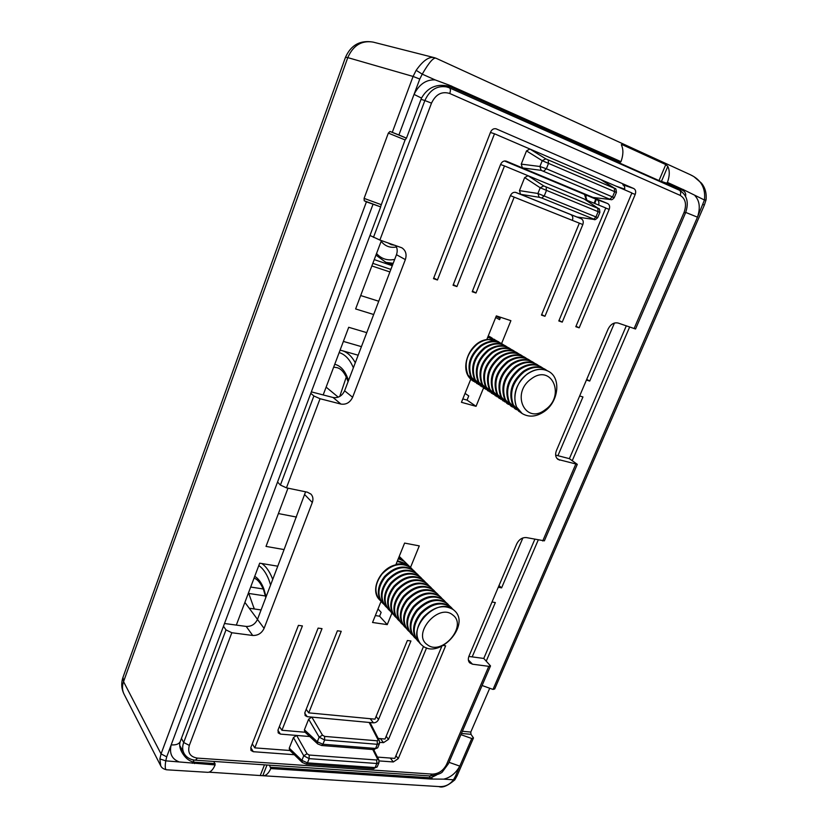 <?xml version="1.0" encoding="UTF-8"?>
<svg xmlns="http://www.w3.org/2000/svg" width="828" height="828" viewBox="0 0 828 828"><rect width="100%" height="100%" fill="white"/><g stroke="black" fill="none" stroke-linecap="round" stroke-linejoin="round"><path stroke-width="1.24" d="M501.582 343.579L510.897 320.674L496.345 315.892L486.781 339.573C469.673 341.602 458.898 368.615 470.79 379.183L461.444 402.315L476.048 406.32L483.521 387.98M381.097 601.314L372.548 622.48L387.245 624.622L391.923 613.113M411.692 568.536L410.502 567.449L419.279 545.89L404.602 543.085L395.825 564.831C380.021 568.07 369.671 590.333 379.472 599.7L379.69 599.938C373.956 592.372 374.774 583.678 382.143 573.876C391.944 564.147 401.435 562.046 410.605 567.573L412.872 569.871M624.571 189.788C625.068 187.387 624.478 185.72 622.811 184.799L633.751 188.525L496.086 128.816C493.685 128.319 491.853 129.406 490.58 132.097L433.479 278.663L437.432 279.988L494.502 133.784L529.889 149.019L526.504 150.903L542.226 160.694L616.425 192.417C616.177 189.27 615.721 187.997 615.069 188.598L601.035 179.748M633.751 188.525C635.656 189.664 636.152 191.62 635.231 194.383L579.176 327.836L575.812 326.708L631.899 192.945L600.828 179.593M610.754 199.569C611.519 200.117 612.679 199.496 614.241 197.675L546.356 168.757L539.908 166.49L521.257 164.12L522.375 167.887L593.138 197.468L610.754 199.569L593.138 197.468L607.628 203.522C609.584 204.661 610.101 206.607 609.191 209.38L562.243 322.123L558.807 320.964L605.785 207.963L584.91 199.455M594.162 219.482C594.628 220.134 595.798 219.513 597.692 217.629L537.91 193.483L519.456 190.626L520.584 194.321L576.94 217.008L594.162 219.482L576.94 217.008L581.184 218.716C583.181 219.834 583.73 221.78 582.829 224.554L544.959 316.296L541.46 315.106L579.352 223.167L514.178 197.136L475.986 293.009L472.208 291.735L510.41 195.636L579.352 223.167M597.692 217.64L599.865 212.392C599.669 209.349 599.244 208.087 598.582 208.615L543.737 185.927L540.218 187.78L537.91 193.483L539.173 197.271L520.584 194.321L516.01 192.479C513.619 191.858 511.756 192.914 510.41 195.636L514.178 197.136M519.456 190.626L524.662 177.585L540.218 187.78L599.865 212.392M615.069 188.598L545.776 158.852L542.226 160.694L539.908 166.49L541.16 170.351L522.375 167.887L506.208 161.129C503.807 160.57 501.954 161.636 500.64 164.348L453.051 285.267L456.911 286.571L504.49 165.942L528.016 175.702L524.662 177.585M521.257 164.12L526.504 150.903M369.981 235.483L379.876 240.048L401.828 247.789C405.782 250.429 406.962 254.372 405.347 259.609L352.614 397.264C350.047 402.553 346.166 404.82 340.96 404.085L320.053 398.723L313.874 395.97L310.8 393.331M223.477 626.237L225.992 629.891L231.819 632.737L252.716 635.469C257.912 635.635 261.7 633.265 264.091 628.369L312.301 502.503C313.45 499.191 313.015 496.407 310.976 494.13L307.364 492.184L286.447 487.847L280.413 485.063L313.874 395.97M534.816 539.328L483.769 658.446L490.518 665.919L488.789 666.333L472.509 664.201L469.662 662.835C468.141 661.096 467.923 658.829 469.021 656.035L516.724 543.903C519.094 539.349 522.364 537.248 526.536 537.61L544.358 540.839L577.292 464.342L569.385 458.66L626.279 325.89M449.49 87.871L679.343 190.181C680.802 191.092 681.082 192.821 680.161 195.367C685.553 198.689 686.857 204.361 684.073 212.382L685.46 213.065L635.552 328.995L618.112 323.044C613.983 322.185 610.64 324.203 608.104 329.089L556.426 450.577C554.988 454.469 555.516 457.418 557.979 459.426L577.292 464.342M308.74 712.867L374.981 719.159L407.386 640.499L410.936 640.986L378.531 719.501C377.392 721.705 375.705 722.823 373.459 722.844L307.219 716.686L305.128 715.558L304.921 712.504L337.41 630.781L341.229 631.309L308.74 712.867L306.194 709.317M321.047 745.231L317.724 743.927L317.31 741.764L319.173 737.127L324.617 739.994L377.32 744.31L379.483 743.503L379.317 740.605L370.375 723.227L369.133 722.44L378.065 739.828L377.257 740.812L324.607 736.402L322.475 735.14L319.173 737.127L308.647 719.19L304.414 729.82L317.31 741.764L322.899 744.248L375.601 748.45L377.713 747.787L379.503 743.461M423.522 646.44L385.03 739.031L378.21 738.452M379.721 742.343L383.519 742.654L388.518 739.332L426.596 647.858M441.831 646.285L394.821 758.396L377.444 757.092M390.309 758.055L393.331 761.957L398.247 758.655L445.64 645.809L443.373 645.498M393.331 761.957L379.162 760.922M294.261 754.712L253.296 751.71L250.956 750.416L250.832 747.57L298.432 625.368L302.396 625.916L254.796 747.87L289.955 750.51M305.635 763.83L302.272 762.495L289.541 750.106L289.251 748.129L301.889 760.383L307.457 762.888L375.105 767.587L377.195 766.894L378.976 762.619L378.8 759.762L377.547 758.997L376.75 760.011L309.175 755.032L307.053 753.77L303.741 755.767L293.454 737.531L289.251 748.129M293.454 737.531L296.652 735.44L280.423 734.094L278.198 732.883L278.042 729.934L318.118 628.1L322.009 628.638L281.934 730.265L305.128 732.242M317.724 743.927L304.725 731.859L304.414 729.82M308.647 719.19L311.825 717.11L322.475 735.14M465.046 393.393L468.741 395.919L467.044 400.1L462.811 398.93M555.64 455.11L557.917 455.69L582.953 396.954L579.652 395.97M287.989 488.168L266.016 546.408L284.087 549.585L305.563 491.811M333.073 397.502L323.179 394.935L348.712 327.288L366.763 332.649L344.603 390.785C342.078 396.012 338.238 398.247 333.073 397.502L340.96 404.085M277.546 482.02L280.413 485.063M326.118 387.131L338.248 397.161M495.703 317.466L499.594 319.66L500.567 317.279M395.712 245.564C397.399 248.296 397.647 251.35 396.467 254.703L373.676 314.516L355.626 308.947L381.418 240.586M378.727 301.237L360.687 295.544M515.368 192.303L570.73 214.587C572.717 215.694 573.276 217.619 572.386 220.372L582.829 224.554M504.459 160.974L596.936 199.6C598.758 200.614 599.327 202.415 598.644 205.002M594.742 203.388L596.398 199.372M323.179 394.935L311.349 391.872M373.676 314.516L366.763 332.649M433.758 277.949L437.432 279.988M614.811 188.463L600.569 179.459L529.889 149.019L545.776 158.852M490.445 132.439L494.502 133.784M453.32 284.594L456.911 286.571M598.251 208.428L584.32 199.062L528.016 175.702L543.737 185.927M500.578 164.503L504.49 165.942M472.467 291.083L475.986 293.009M559.78 136.951L560.059 136.082M581.36 146.566L581.639 145.707M467.044 400.1L476.048 406.32M236.322 625.099L246.216 626.434C251.36 626.61 255.117 624.281 257.467 619.437L277.763 566.197L259.692 563.175L236.322 625.099L224.502 623.505M375.332 615.566L379.597 616.208L387.245 624.622M378.013 608.942L381.149 612.368L379.597 616.208M492.008 601.997L495.341 602.556L472.188 656.883L468.855 656.438M278.405 513.567L296.486 517.065M244.891 602.391L257.487 619.385M277.763 566.197L284.087 549.585M252.271 743.865L254.796 747.87M309.755 736.527L296.652 735.44L307.053 753.77M279.388 726.498L281.934 730.265M378.955 762.66L376.802 763.499L309.165 758.645L303.741 755.767L301.889 760.383L302.272 762.495M496.251 316.12L500.153 318.304M586.731 379.348L589.722 381.066L614.448 323.024M586.431 380.052L589.722 381.066M557.917 455.69L569.385 458.66M576.029 326.201L579.176 327.836M559.035 320.436L562.243 322.123M541.688 314.568L544.959 316.296M410.502 567.449L399.241 556.375M499.005 585.541L501.602 587.87L498.27 587.28M522.872 537.941L501.602 587.87M483.769 658.446L472.188 656.883M379.317 740.605L378.065 739.828M695.065 195.832C699.681 200.914 700.488 208.025 697.476 217.174L704.442 200.014C705.798 188.132 701.068 179.686 690.252 174.677L693.833 176.581L701.399 183.081C705.166 187.625 706.719 193.224 706.046 199.89L704.442 200.014L685.015 190.45L682.883 190.481L666.468 183.154L667.42 182.408C669.728 176.064 669.862 170.723 667.813 166.387L665.774 164.575L622.17 144.631L621.383 144.6L621.538 145.252C623.505 149.64 623.318 155.115 620.979 161.667L620.027 162.443L450.09 86.671L449.325 85.191L435.135 79.902C426.172 79.457 419.144 84.29 414.041 94.402L421.504 98.087C427.6 87.437 436.635 83.462 448.621 86.174L450.09 86.671M209.039 772.182L263.076 775.732C265.995 775.826 268.562 773.435 270.787 768.56L269.452 765.175M213.924 761.449L215.135 764.917C212.931 769.936 210.436 772.4 207.652 772.317L166.811 769.802C165.155 769.916 164.813 766.935 165.766 760.849L159.876 758.924L161.046 753.915L366.421 201.856L364.237 200.769L380.694 206.907L366.421 201.856M215.135 764.917L165.766 760.849L166.707 756.833L161.046 753.915L123.558 681.661L347.781 57.618L413.079 76.445L419.775 79.043L398.91 134.954L406.476 138.152L405.089 139.922L380.559 206.741M263.283 775.753L438.374 786.538C444.688 787.097 449.718 784.851 453.465 779.79L454.831 779.852L457.097 775.764L455.348 776.395L459.799 766.117C455.876 773.176 450.515 777.523 443.725 779.148L430.912 779.034L270.787 768.56M460.927 734.664L471.763 738.504L473.481 737.945L470.977 734.322L461.444 733.453M398.91 134.954L389.998 131.455L388.342 133.111L364.092 198.378L364.237 200.769M416.153 70.328C423.149 60.434 429.266 56.221 434.503 57.712L436.097 58.27C433.624 57.132 429.007 62.421 422.239 74.147L416.153 70.328L413.079 76.445L392.296 132.325M685.584 196.277C686.112 193.783 685.222 191.848 682.883 190.481M448.01 86.008L448.621 86.174M372.931 204.526L171.179 744.879C169.222 753.232 171.727 758.841 178.682 761.698M666.468 183.154L659.005 180.576L615.339 161.129L620.027 162.443M581.484 146.214L585.841 147.581L557.058 134.747L549.802 132.511M489.524 688.699L470.78 732.066L470.977 734.322M123.041 677.138L122.989 677.304C121.043 683.09 121.374 688.668 123.993 694.03L160.725 765.828L159.876 758.924M702.993 204.444L704.328 205.147L494.699 688.968L493.012 689.424L482.082 685.501M270.777 767.266L430.85 777.844L436.615 774.956M192.324 763.292L193.918 762.174L215.145 763.592M193.918 762.174C189.032 761.129 185.006 757.775 181.829 752.135C179.697 748.253 179.169 744.734 180.225 741.598L380.694 206.907M594.131 203.129L595.787 199.124M343.372 341.415L361.432 346.642M585.882 196.795L586.514 195.253M389.895 271.946L371.855 265.943M372.828 263.356L390.868 269.39M392.275 265.695L374.246 259.619M431.336 777.865L432.723 779.034M667.42 182.408L685.015 190.45M690.252 174.677L436.108 58.27M449.325 85.191L620.979 161.667M339.739 396.467L346.29 377.009M265.446 595.974L248.773 593.448L254.268 608.963M248.773 593.448L248.566 592.641M544.441 411.412C536.472 416.846 529.071 417.581 522.23 413.586C510.483 406.672 513.339 383.53 527.405 373.997C535.074 368.822 542.216 367.994 548.84 371.513C561.343 378.189 558.548 401.756 544.441 411.412M522.168 413.545L516.527 406.952C512.366 394.728 515.947 383.716 527.281 373.925C534.95 368.75 542.092 367.922 548.716 371.441L548.778 371.472M545.31 409.653C525.511 425.385 510.286 393.279 531.317 378.841C551.696 363.285 565.824 395.784 545.31 409.653M520.574 412.344L518.887 411.381L513.308 404.83C509.148 392.648 512.708 381.677 524 371.917C531.648 366.773 538.769 365.955 545.383 369.464L546.977 370.561M518.887 411.381L512.511 404.302C508.34 392.13 511.901 381.17 523.182 371.42C530.82 366.286 537.941 365.469 544.545 368.977L545.383 369.464M516.558 409.694L514.902 408.742L509.334 402.211C505.152 390.071 508.692 379.152 519.932 369.443C527.55 364.33 534.65 363.523 541.243 367.021L542.826 368.108M514.902 408.742L508.537 401.683C504.366 389.553 507.895 378.644 519.125 368.946C526.732 363.844 533.832 363.037 540.415 366.535L541.243 367.021M512.594 407.065L510.948 406.124L505.38 399.613C501.209 387.514 504.718 376.647 515.906 366.99C523.493 361.898 530.572 361.111 537.144 364.599L538.717 365.676M510.948 406.124L504.594 399.096C500.422 387.007 503.921 376.14 515.109 366.504C522.685 361.422 529.754 360.625 536.327 364.123L537.144 364.599M508.661 404.468L507.036 403.536L501.478 397.047C497.297 384.989 500.774 374.163 511.921 364.558C519.477 359.497 526.525 358.721 533.087 362.209L534.65 363.264M507.036 403.536L500.702 396.529C496.51 384.482 499.988 373.666 511.124 364.072C518.67 359.021 525.728 358.245 532.28 361.732L533.087 362.209M504.769 401.901L497.607 394.501C493.426 382.484 496.872 371.7 507.978 362.157C515.492 357.127 522.53 356.351 529.071 359.828L530.624 360.884M503.155 400.969L496.841 393.993C492.65 381.987 496.096 371.213 507.191 361.67C514.705 356.651 521.733 355.874 528.274 359.362L529.071 359.828M500.909 399.355L493.778 391.975C489.586 380.011 493.012 369.267 504.066 359.766C511.549 354.767 518.566 354.001 525.097 357.479L526.629 358.514M499.315 398.434L493.012 391.468C488.82 379.514 492.246 368.791 503.289 359.3C510.772 354.301 517.769 353.535 524.3 357.013L525.097 357.479M497.09 396.829L489.979 389.481C485.788 377.547 489.193 366.866 500.195 357.406C507.647 352.438 514.633 351.683 521.154 355.15L522.675 356.175M495.517 395.919L489.224 388.984C485.032 377.061 488.427 366.38 499.419 356.94C506.871 351.972 513.857 351.217 520.377 354.694L521.154 355.15M493.312 394.325L486.222 387.007C482.02 375.115 485.405 364.475 496.355 355.077C503.786 350.13 510.752 349.385 517.252 352.852L518.763 353.866M491.749 393.424L485.477 386.51C481.275 374.639 484.649 363.999 495.599 354.612C503.02 349.664 509.976 348.93 516.475 352.386L517.252 352.852M489.565 391.851L482.507 384.554C478.294 372.714 481.648 362.115 492.556 352.759C499.957 347.843 506.902 347.108 513.391 350.565L514.881 351.569M488.023 390.951L481.761 384.068C477.559 372.227 480.902 361.639 491.801 352.293C499.191 347.387 506.136 346.653 512.625 350.109L513.391 350.565M485.86 389.398L478.812 382.132C474.61 370.323 477.932 359.776 488.799 350.472C496.169 345.576 503.082 344.852 509.562 348.298L511.042 349.292M484.318 388.508L478.077 381.646C473.875 369.847 477.197 359.311 488.054 350.006C495.413 345.121 502.327 344.407 508.796 347.853L509.562 348.298M482.175 386.966L475.158 379.721C470.956 367.963 474.258 357.458 485.073 348.195C492.412 343.33 499.305 342.616 505.773 346.063L507.233 347.046M480.664 386.086L474.434 379.245C470.221 367.497 473.523 356.992 484.328 347.739C491.666 342.885 498.559 342.171 505.018 345.618L505.773 346.063M478.543 384.565L471.546 377.34C467.334 365.624 470.614 355.16 481.378 345.949C488.686 341.105 495.568 340.401 502.016 343.837L503.465 344.81M477.031 383.685L470.821 376.864C466.609 365.158 469.89 354.694 480.644 345.504C487.951 340.66 494.823 339.966 501.261 343.392L502.016 343.837M474.93 382.174L467.955 374.981C463.742 363.306 467.002 352.883 477.725 343.724C485.001 338.9 491.863 338.207 498.29 341.643L499.729 342.606M473.44 381.315L470.749 379.276M471.36 379.814L470.677 379.452M488.261 335.899L492.36 338.248M488.209 336.033L490.952 337.296M487.827 336.986L496.024 340.411M487.682 337.338L494.606 339.459M486.926 339.201L498.29 341.643M422.632 645.84L420.79 644.194C405.275 629.404 437.515 595.539 453.485 609.77L454.603 610.754C470.749 625.047 439.399 659.523 422.632 645.84M420.748 644.143L420.696 644.091C414.859 636.318 415.853 627.231 423.677 616.85C434.048 606.479 443.953 604.088 453.382 609.667L454.551 610.702M427.341 644.712C411.475 634.227 438.54 602.618 452.771 614.987C468.006 625.73 441.748 656.449 427.341 644.712M419.444 642.528L417.985 641.172C412.158 633.41 413.141 624.353 420.934 614.003C431.274 603.684 441.148 601.304 450.556 606.893L452.988 609.367M417.985 641.172L417.312 640.448C411.485 632.685 412.458 623.639 420.251 613.3C430.581 602.981 440.444 600.621 449.852 606.199L451.674 607.866M416.08 638.905L414.631 637.56C408.804 629.818 409.777 620.793 417.54 610.484C427.817 600.217 437.66 597.868 447.058 603.446L449.469 605.899M414.631 637.56L413.959 636.835C408.142 629.094 409.104 620.079 416.857 609.791C427.134 599.524 436.967 597.185 446.364 602.753L448.176 604.419M412.737 635.314L411.309 633.979C405.492 626.247 406.444 617.264 414.166 607.007C424.402 596.781 434.214 594.452 443.591 600.031L445.992 602.473M411.309 633.979L410.647 633.265C404.83 625.544 405.782 616.56 413.493 606.313C423.729 596.098 433.53 593.779 442.897 599.348L444.698 601.004M409.425 631.754L408.007 630.429C402.201 622.718 403.143 613.755 410.833 603.55C421.028 593.376 430.798 591.078 440.154 596.646L442.535 599.079M408.007 630.429L407.355 629.725C401.549 622.014 402.48 613.062 410.16 602.867C420.355 592.703 430.115 590.405 439.471 595.974L441.262 597.63M406.155 628.224L404.747 626.92C398.951 619.22 399.872 610.288 407.521 600.134C417.674 590.012 427.414 587.735 436.749 593.303L439.119 595.715M404.747 626.92L404.095 626.216C398.299 618.526 399.22 609.605 406.858 599.451C417.001 589.339 426.741 587.062 436.066 592.631L437.857 594.276M402.905 624.736L401.518 623.443C395.722 615.753 396.633 606.862 404.25 596.74C414.352 586.669 424.06 584.423 433.375 589.981L435.735 592.372M401.518 623.443L400.866 622.749C395.08 615.069 395.991 606.168 403.598 596.067C413.689 586.007 423.398 583.761 432.702 589.319L434.483 590.954M399.686 621.279L398.309 619.986C392.524 612.327 393.424 603.457 401 593.386C411.061 583.367 420.738 581.132 430.032 586.69L432.382 589.07M398.309 619.986L397.678 619.303C391.892 611.644 392.782 602.774 400.359 592.713C410.409 582.705 420.075 580.48 429.37 586.038L431.14 587.663M396.498 617.843L395.132 616.57C389.367 608.922 390.247 600.083 397.782 590.064C407.8 580.086 417.447 577.882 426.72 583.429L429.049 585.8M395.132 616.57L394.501 615.887C388.736 608.238 389.615 599.41 397.14 589.401C407.159 579.434 416.794 577.23 426.058 582.788L427.817 584.402M393.341 614.448L391.996 613.186C386.221 605.547 387.09 596.74 394.604 586.762C404.571 576.837 414.186 574.653 423.439 580.2L425.758 582.55M391.996 613.186L391.365 612.513C385.6 604.875 386.469 596.077 393.962 586.11C403.929 576.195 413.534 574.011 422.787 579.559L424.536 581.173M390.216 611.085L388.87 609.832C383.116 602.215 383.975 593.438 391.447 583.502C401.373 573.628 410.957 571.455 420.189 577.002L422.497 579.341M388.87 609.832L388.249 609.16C382.495 601.542 383.354 592.776 390.816 582.85C400.742 572.986 410.315 570.823 419.537 576.371L421.286 577.975M387.111 607.752L385.786 606.5C380.042 598.903 380.88 590.157 388.311 580.262C398.206 570.44 407.749 568.298 416.96 573.835L419.258 576.153M385.786 606.5L385.175 605.837C379.421 598.24 380.259 589.505 387.69 579.621C397.575 569.799 407.117 567.666 416.318 573.204L418.057 574.798M384.037 604.44L382.722 603.208C376.988 595.622 377.816 586.907 385.217 577.054C395.059 567.273 404.581 565.151 413.772 570.689L416.049 572.997M382.722 603.208L382.112 602.556C376.378 594.97 377.206 586.255 384.596 576.423C394.438 566.652 403.95 564.53 413.131 570.068L414.859 571.651M380.994 601.169L379.69 599.938M396.043 564.303C401.549 563.195 406.186 564.085 409.974 566.952L410.098 567.056M397.223 561.363L407.593 564.592M397.471 560.742L406.972 563.982M398.32 558.652L404.488 561.529M398.485 558.227L403.867 560.929M399.013 556.944L401.404 558.496M399.096 556.726L400.783 557.896M680.161 195.367L449.749 93.492C441.831 91.059 435.745 94.278 431.502 103.138L379.876 240.048M320.053 398.723L286.447 487.847M181.425 738.4L183.681 742.499C182.232 746.535 182.346 750.158 184.033 753.366C186.435 757.475 190.243 759.762 195.47 760.207L430.187 775.96L432.361 774.128L197.437 758.117C190.098 756.895 187.407 752.652 189.333 745.397L231.819 632.737M432.361 774.128C438.571 773.901 443.311 770.671 446.592 764.43L488.789 666.333M575.708 464.291L542.723 540.963M684.073 212.382L634.072 328.612M225.992 629.891L183.681 742.499L189.333 745.397M373.459 237.377L424.867 100.55L431.502 103.138M421.038 99.329L424.867 100.55C429.867 89.693 437.319 85.18 447.224 87.023L449.335 87.789C450.587 88.648 450.722 90.542 449.749 93.492M616.322 186.238L624.705 189.126M495.755 128.733L496.396 128.94M396.467 254.703L405.347 259.609M344.603 390.785L352.614 397.264M596.936 199.6L607.628 203.522M570.73 214.587L581.184 218.716M610.246 199.434L541.16 170.351M609.998 198.999L612.596 196.795L614.707 191.713L614.376 188.463M543.799 171.106L546.356 168.757L548.488 163.447L548.229 160.094M593.717 219.368L596.005 216.812L598.106 211.74L597.795 208.47M593.438 218.975L541.781 198.037L544.306 195.76L546.428 190.523L546.159 187.169M539.173 197.271L541.781 198.037M250.791 747.684L253.296 751.71M195.47 760.207L197.437 758.117M246.216 626.434L252.716 635.469M257.467 619.437L264.091 628.369M304.942 494.875L312.301 502.503M277.908 730.327L280.423 734.094M380.383 738.638L383.519 742.654M304.714 713.177L307.219 716.686M370.199 718.704L373.459 722.844M372.786 749.537L377.547 758.997M376.75 760.011L376.802 763.499L375.105 767.587L373.77 768.767L306.194 764.12M309.175 755.032L309.165 758.645L307.457 762.888L306.163 764.109M377.257 740.812L377.32 744.31L375.601 748.45L374.235 749.65L321.554 745.5L322.899 744.248L324.617 739.994L324.607 736.402M373.697 749.392L377.682 747.85M373.221 768.487L377.164 766.966M556.726 458.184L559.593 460.151M631.795 193.193L635.231 194.383M605.734 208.087L609.191 209.38M490.518 665.919L448.372 763.799L446.592 764.43M468.358 659.937L472.509 664.201M395.95 755.716L398.247 758.655M386.148 736.33L388.518 739.332M376.098 716.448L378.531 719.501M683.39 189.54L682.427 190.264L671.705 186.776M429.287 775.898L430.912 779.034M193.245 759.907L194.497 763.571M455.348 776.395L453.465 779.79L443.725 779.148M449.014 762.329L459.799 766.117L471.763 738.504M180.225 741.598C178.941 744.093 175.919 745.19 171.179 744.879L166.707 756.833M435.135 79.902L422.239 74.147L419.775 79.043M434.503 57.712L373.076 42.093C361.588 40.241 353.163 45.426 347.781 57.618L345.514 57.235L122.989 677.304L123.558 681.661C122.006 686.164 122.151 690.283 123.993 694.03M493.012 689.424L697.476 217.174L685.729 212.423M446.282 85.646L450.701 86.93L451.602 86.008M345.504 57.256L345.514 57.235C351.02 44.991 360.201 39.941 373.076 42.093M486.295 660.982L538.21 540.032M572.283 460.627L629.622 327.06M388.342 133.111L405.089 139.922M389.998 131.455L406.289 138.1M364.092 198.378L380.87 204.537M470.78 732.066L462.376 731.279M260.334 775.339L264.474 764.844M262.797 775.701L267.009 765.01M665.774 164.575L659.005 180.576M667.813 166.387L661.406 181.518M622.17 144.631L621.735 145.676M387.732 242.79L391.271 244.664L395.008 245.316M396.467 246.982C390.205 248.131 385.103 246.247 381.149 241.321M376.543 253.513C381.315 258.864 387.359 260.83 394.666 259.423M586.224 199.848L584.475 194.394M393.176 263.325L385.931 262.373L392.669 264.649M358.162 355.212L342.14 350.658C347.408 352.231 351.786 356.268 355.284 362.767M353.37 367.777C349.882 359.487 345.152 354.415 339.159 352.583M334.74 364.289C340.939 365.8 345.524 371.234 348.495 380.59M348.081 381.667C345.224 373.428 341.519 368.75 336.955 367.642L333.663 367.166M261.824 563.537C266.026 566.424 269.514 571.341 272.277 578.296L272.712 579.445M270.601 584.972L268.893 579.848C266.233 573.1 262.869 568.329 258.802 565.534M254.724 576.329C258.429 578.544 261.451 582.684 263.801 588.749L266.109 596.771M250.687 587.042L263.211 588.977M253.296 608.828L254.103 608.021M441.479 85.356L449.335 87.789L679.343 190.181C687.126 194.922 689.165 202.549 685.46 213.065M179.686 745.386L184.033 753.366M598.582 208.615L584.64 199.237M614.241 197.675L616.425 192.417M448.372 763.799L442.908 771.178C441.966 773.259 437.722 774.853 430.187 775.96M373.676 749.609L378.8 759.762M473.481 737.945L457.097 775.764M406.476 138.152L421.504 98.087M706.046 199.89L704.328 205.147M438.871 786.569C442.462 788.059 447.782 785.824 454.831 779.852M160.725 765.828C161.605 767.835 163.592 769.16 166.687 769.792M585.075 194.652L586.917 200.138M375.943 255.107L385.931 262.373M342.14 350.658L340.07 350.172M254.051 578.13C257.643 579.3 260.841 583.274 263.635 590.043L265.809 597.568M249.228 608.238L261.089 609.946"/></g></svg>
